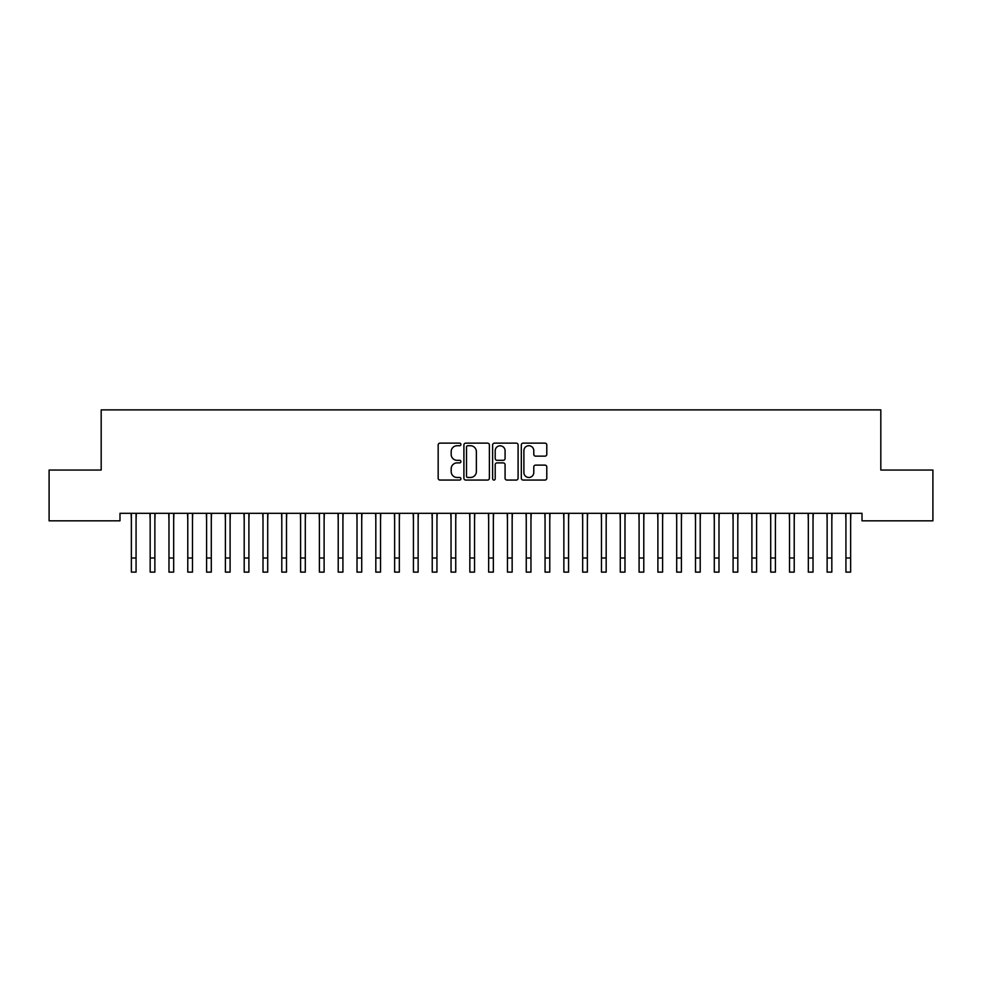 <?xml version="1.0" encoding="UTF-8"?>
<svg xmlns="http://www.w3.org/2000/svg" width="982" height="982" viewBox="0 0 982 982"><rect width="100%" height="100%" fill="white"/><g stroke="black" fill="none" stroke-linecap="round" stroke-linejoin="round"><path stroke-width="1.47" d="M460.914 444.429A1.289 1.289 0 0 0 459.625 443.14L440.01 443.14A1.841 1.841 0 0 0 438.168 444.993L438.168 478.209A1.841 1.841 0 0 0 440.01 480.063L459.625 480.063A1.289 1.289 0 0 0 460.914 478.762A1.289 1.289 0 0 0 459.625 477.473L457.084 477.473A5.904 5.904 0 0 1 451.18 471.569L451.18 468.795A5.904 5.904 0 0 1 457.084 462.89L459.625 462.89A1.289 1.289 0 0 0 460.914 461.601A1.289 1.289 0 0 0 459.625 460.312L457.084 460.312A5.904 5.904 0 0 1 451.18 454.396L451.18 451.634A5.904 5.904 0 0 1 457.084 445.73L459.625 445.73A1.289 1.289 0 0 0 460.914 444.429M544.936 456.151A1.841 1.841 0 0 0 546.79 454.31L546.79 444.993A1.841 1.841 0 0 0 544.936 443.14L523.16 443.14A1.841 1.841 0 0 0 521.319 444.993L521.319 478.209A1.841 1.841 0 0 0 523.16 480.063L544.936 480.063A1.841 1.841 0 0 0 546.79 478.209L546.79 466.953A1.841 1.841 0 0 0 544.936 465.112L535.62 465.112A1.841 1.841 0 0 0 533.778 466.953L533.778 472.538A4.935 4.935 0 0 1 528.844 477.473A4.935 4.935 0 0 1 523.897 472.538L523.897 450.664A4.935 4.935 0 0 1 528.844 445.73A4.935 4.935 0 0 1 533.778 450.664L533.778 454.31A1.841 1.841 0 0 0 535.62 456.151L544.936 456.151M862.012 513.316L119.988 513.316L119.988 520.828L49.1 520.828L49.1 470.059L101.183 470.059L101.183 409.887L880.817 409.887L880.817 470.059L932.9 470.059L932.9 520.828L862.012 520.828L862.012 513.316M489.38 444.993A1.841 1.841 0 0 0 487.538 443.14L465.763 443.14A1.841 1.841 0 0 0 463.909 444.993L463.909 478.209A1.841 1.841 0 0 0 465.763 480.063L487.538 480.063A1.841 1.841 0 0 0 489.38 478.209L489.38 444.993M494.462 443.14L516.237 443.14A1.841 1.841 0 0 1 518.091 444.993L518.091 478.209A1.841 1.841 0 0 1 516.237 480.063L506.921 480.063A1.841 1.841 0 0 1 505.079 478.209L505.079 464.732A1.841 1.841 0 0 0 503.226 462.89L497.039 462.89A1.841 1.841 0 0 0 495.198 464.732L495.198 478.762A1.289 1.289 0 0 1 493.909 480.063A1.289 1.289 0 0 1 492.62 478.762L492.62 444.993A1.841 1.841 0 0 1 494.462 443.14M467.788 445.73A1.289 1.289 0 0 0 466.499 447.019L466.499 476.184A1.289 1.289 0 0 0 467.788 477.473L470.464 477.473A5.904 5.904 0 0 0 476.368 471.569L476.368 451.634A5.904 5.904 0 0 0 470.464 445.73L467.788 445.73M505.079 450.75A4.935 4.935 0 0 0 500.133 445.816A4.935 4.935 0 0 0 495.198 450.75L495.198 458.459A1.841 1.841 0 0 0 497.039 460.312L503.226 460.312A1.841 1.841 0 0 0 505.079 458.459L505.079 450.75M136.068 520.399L136.314 513.316M131.367 520.399L131.134 513.316M131.367 572.113L136.068 572.113L131.367 572.113L131.367 513.905M136.068 572.113L136.068 513.905M154.874 520.399L155.107 513.316M150.172 520.399L149.939 513.316M173.679 520.399L173.912 513.316M168.978 520.399L168.744 513.316M150.172 572.113L154.874 572.113L150.172 572.113L150.172 513.905M154.874 572.113L154.874 513.905M168.978 572.113L173.679 572.113L168.978 572.113L168.978 513.905M173.679 572.113L173.679 513.905M192.484 520.399L192.718 513.316M187.783 520.399L187.537 513.316M211.29 520.399L211.523 513.316M206.588 520.399L206.343 513.316M187.783 572.113L192.484 572.113L187.783 572.113L187.783 513.905M192.484 572.113L192.484 513.905M206.588 572.113L211.29 572.113L206.588 572.113L206.588 513.905M211.29 572.113L211.29 513.905M230.095 520.399L230.328 513.316M225.394 520.399L225.148 513.316M225.394 572.113L230.095 572.113L225.394 572.113L225.394 513.905M230.095 572.113L230.095 513.905M248.9 520.399L249.133 513.316M244.199 520.399L243.953 513.316M244.199 572.113L248.9 572.113L244.199 572.113L244.199 513.905M248.9 572.113L248.9 513.905M267.705 520.399L267.939 513.316M263.004 520.399L262.759 513.316M263.004 572.113L267.705 572.113L263.004 572.113L263.004 513.905M267.705 572.113L267.705 513.905M286.499 520.399L286.744 513.316M281.797 520.399L281.564 513.316M281.797 572.113L286.499 572.113L281.797 572.113L281.797 513.905M286.499 572.113L286.499 513.905M305.304 520.399L305.549 513.316M300.602 520.399L300.369 513.316M300.602 572.113L305.304 572.113L300.602 572.113L300.602 513.905M305.304 572.113L305.304 513.905M324.109 520.399L324.355 513.316M319.408 520.399L319.175 513.316M319.408 572.113L324.109 572.113L319.408 572.113L319.408 513.905M324.109 572.113L324.109 513.905M342.914 520.399L343.16 513.316M338.213 520.399L337.98 513.316M338.213 572.113L342.914 572.113L338.213 572.113L338.213 513.905M342.914 572.113L342.914 513.905M361.72 520.399L361.965 513.316M357.018 520.399L356.785 513.316M357.018 572.113L361.72 572.113L357.018 572.113L357.018 513.905M361.72 572.113L361.72 513.905M380.525 520.399L380.758 513.316M375.824 520.399L375.59 513.316M375.824 572.113L380.525 572.113L375.824 572.113L375.824 513.905M380.525 572.113L380.525 513.905M399.33 520.399L399.564 513.316M394.629 520.399L394.396 513.316M394.629 572.113L399.33 572.113L394.629 572.113L394.629 513.905M399.33 572.113L399.33 513.905M418.136 520.399L418.369 513.316M413.434 520.399L413.189 513.316M413.434 572.113L418.136 572.113L413.434 572.113L413.434 513.905M418.136 572.113L418.136 513.905M436.941 520.399L437.174 513.316M432.24 520.399L431.994 513.316M432.24 572.113L436.941 572.113L432.24 572.113L432.24 513.905M436.941 572.113L436.941 513.905M455.746 520.399L455.979 513.316M451.045 520.399L450.799 513.316M451.045 572.113L455.746 572.113L451.045 572.113L451.045 513.905M455.746 572.113L455.746 513.905M474.552 520.399L474.785 513.316M469.85 520.399L469.605 513.316M469.85 572.113L474.552 572.113L469.85 572.113L469.85 513.905M474.552 572.113L474.552 513.905M493.345 520.399L493.59 513.316M488.655 520.399L488.41 513.316M488.655 572.113L493.345 572.113L488.655 572.113L488.655 513.905M493.345 572.113L493.345 513.905M512.15 520.399L512.395 513.316M507.448 520.399L507.215 513.316M507.448 572.113L512.15 572.113L507.448 572.113L507.448 513.905M512.15 572.113L512.15 513.905M530.955 520.399L531.201 513.316M526.254 520.399L526.021 513.316M526.254 572.113L530.955 572.113L526.254 572.113L526.254 513.905M530.955 572.113L530.955 513.905M549.76 520.399L550.006 513.316M545.059 520.399L544.826 513.316M545.059 572.113L549.76 572.113L545.059 572.113L545.059 513.905M549.76 572.113L549.76 513.905M568.566 520.399L568.811 513.316M563.864 520.399L563.631 513.316M563.864 572.113L568.566 572.113L563.864 572.113L563.864 513.905M568.566 572.113L568.566 513.905M587.371 520.399L587.604 513.316M582.67 520.399L582.436 513.316M582.67 572.113L587.371 572.113L582.67 572.113L582.67 513.905M587.371 572.113L587.371 513.905M606.176 520.399L606.41 513.316M601.475 520.399L601.242 513.316M601.475 572.113L606.176 572.113L601.475 572.113L601.475 513.905M606.176 572.113L606.176 513.905M624.982 520.399L625.215 513.316M620.28 520.399L620.035 513.316M620.28 572.113L624.982 572.113L620.28 572.113L620.28 513.905M624.982 572.113L624.982 513.905M643.787 520.399L644.02 513.316M639.086 520.399L638.84 513.316M639.086 572.113L643.787 572.113L639.086 572.113L639.086 513.905M643.787 572.113L643.787 513.905M662.592 520.399L662.825 513.316M657.891 520.399L657.645 513.316M657.891 572.113L662.592 572.113L657.891 572.113L657.891 513.905M662.592 572.113L662.592 513.905M681.398 520.399L681.631 513.316M676.696 520.399L676.451 513.316M676.696 572.113L681.398 572.113L676.696 572.113L676.696 513.905M681.398 572.113L681.398 513.905M700.203 520.399L700.436 513.316M695.502 520.399L695.256 513.316M695.502 572.113L700.203 572.113L695.502 572.113L695.502 513.905M700.203 572.113L700.203 513.905M718.996 520.399L719.241 513.316M714.295 520.399L714.061 513.316M714.295 572.113L718.996 572.113L714.295 572.113L714.295 513.905M718.996 572.113L718.996 513.905M737.801 520.399L738.047 513.316M733.1 520.399L732.867 513.316M733.1 572.113L737.801 572.113L733.1 572.113L733.1 513.905M737.801 572.113L737.801 513.905M756.606 520.399L756.852 513.316M751.905 520.399L751.672 513.316M751.905 572.113L756.606 572.113L751.905 572.113L751.905 513.905M756.606 572.113L756.606 513.905M775.412 520.399L775.657 513.316M770.71 520.399L770.477 513.316M770.71 572.113L775.412 572.113L770.71 572.113L770.71 513.905M775.412 572.113L775.412 513.905M794.217 520.399L794.463 513.316M789.516 520.399L789.283 513.316M789.516 572.113L794.217 572.113L789.516 572.113L789.516 513.905M794.217 572.113L794.217 513.905M813.022 520.399L813.256 513.316M808.321 520.399L808.088 513.316M808.321 572.113L813.022 572.113L808.321 572.113L808.321 513.905M813.022 572.113L813.022 513.905M831.828 520.399L832.061 513.316M827.126 520.399L826.893 513.316M827.126 572.113L831.828 572.113L827.126 572.113L827.126 513.905M831.828 572.113L831.828 513.905M850.633 520.399L850.866 513.316M845.932 520.399L845.686 513.316M845.932 572.113L850.633 572.113L845.932 572.113L845.932 513.905M850.633 572.113L850.633 513.905M131.367 558.009L136.068 558.009M150.172 558.009L154.874 558.009M168.978 558.009L173.679 558.009M187.783 558.009L192.484 558.009M206.588 558.009L211.29 558.009M225.394 558.009L230.095 558.009M244.199 558.009L248.9 558.009M263.004 558.009L267.705 558.009M281.797 558.009L286.499 558.009M300.602 558.009L305.304 558.009M319.408 558.009L324.109 558.009M338.213 558.009L342.914 558.009M357.018 558.009L361.72 558.009M375.824 558.009L380.525 558.009M394.629 558.009L399.33 558.009M413.434 558.009L418.136 558.009M432.24 558.009L436.941 558.009M451.045 558.009L455.746 558.009M469.85 558.009L474.552 558.009M488.655 558.009L493.345 558.009M507.448 558.009L512.15 558.009M526.254 558.009L530.955 558.009M545.059 558.009L549.76 558.009M563.864 558.009L568.566 558.009M582.67 558.009L587.371 558.009M601.475 558.009L606.176 558.009M620.28 558.009L624.982 558.009M639.086 558.009L643.787 558.009M657.891 558.009L662.592 558.009M676.696 558.009L681.398 558.009M695.502 558.009L700.203 558.009M714.295 558.009L718.996 558.009M733.1 558.009L737.801 558.009M751.905 558.009L756.606 558.009M770.71 558.009L775.412 558.009M789.516 558.009L794.217 558.009M808.321 558.009L813.022 558.009M827.126 558.009L831.828 558.009M845.932 558.009L850.633 558.009"/></g></svg>
